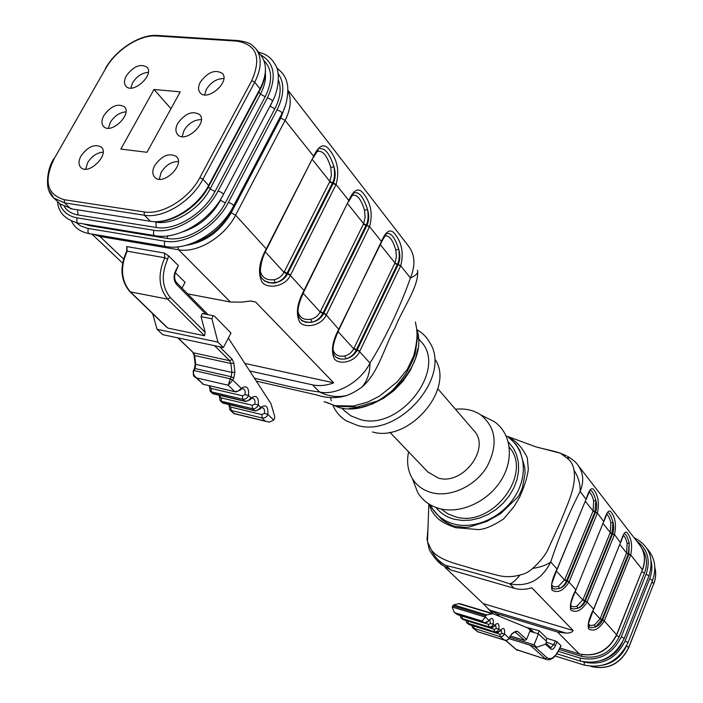 <?xml version="1.0" encoding="UTF-8"?>
<svg xmlns="http://www.w3.org/2000/svg" width="703" height="703" viewBox="0 0 703 703"><rect width="100%" height="100%" fill="white"/><g stroke="black" fill="none" stroke-linecap="round" stroke-linejoin="round"><path stroke-width="1.05" d="M281.657 114.44L279.601 118.095M230.531 211.304L230.918 211.735C221.709 227.86 208.756 238.387 192.06 243.335M485.263 617.155L482.047 621.065L455.5 612.919L453.997 611.953L452.231 607.014L485.29 617.093L488.919 620.354C492.276 617.006 493.708 618.253 493.225 624.123L490.632 623.587L488.603 624.343L461.607 615.933M488.603 624.343L488.629 626.768L462.24 618.631L463.479 619.686L490.096 627.937L494.543 626.109L494.692 625.406L493.321 627.014L491.441 627.893L489.842 627.823L488.629 626.768C491.116 627.138 492.645 626.25 493.225 624.123L494.692 625.406C497.996 622.058 499.411 623.297 498.919 629.115L496.353 628.587L494.332 629.334L467.539 620.977M504.701 640.266L500.009 636.628L502.715 636.268L504.543 634.027L501.995 633.508L499.982 634.247L473.391 625.934M510.308 635.951L524.737 640.415L515.255 632.173M601.83 619.879L595.415 627.05C598.64 625.793 601.003 623.447 602.506 620.002L628.834 554.351L628.192 554.184L601.83 619.879L600.081 618.939L626.584 552.953L627.164 543.533C626.092 539.201 624.853 536.538 623.456 535.545M607.489 512.575C609.273 512.566 611.109 515.782 612.998 522.241L612.076 533.428L584.773 600.599L585.432 600.793L612.963 532.936L613.754 527.979L613.227 523.208L612.998 522.241L610.872 522.856C609.686 518.181 608.332 515.387 606.812 514.455M566.451 581.021C564.896 584.562 562.593 587.04 559.535 588.446C562.998 587.181 565.537 584.747 567.154 581.144L595.441 512.452L594.764 512.294L566.451 581.021L564.588 580.028L556.451 571.091M546.31 643.676L550.792 647.665L553.823 644.51L555.291 640.934L546.943 638.377L545.959 640.776M573.094 630.494C572.453 632.182 570.186 633.06 566.293 633.148L557.558 632.023L496.643 613.649L489.464 610.019L483.207 603.605L573.094 630.494L531.828 587.796C525.695 589.694 519.816 589.852 514.183 588.27L450.658 569.931L440.983 564.324M555.291 640.934L557.031 641.813L561.029 645.785L560.792 646.391M538.006 633.763L539.236 630.793L526.714 627.436M539.236 630.793L546.943 638.377M445.113 567.523L483.207 603.605M450.658 569.931L446.018 565.52L437.213 560.713M568.789 459.428L567.576 456.361C573.077 459.824 576.442 462.636 577.655 464.815C583.402 472.521 584.237 481.379 580.16 491.388C580.37 483.928 578.305 476.845 573.956 470.149C573.481 466.177 571.759 462.609 568.789 459.428L560.511 453.25C556.258 451.528 544.192 449.015 537.558 447.363M553.533 588.763C551.574 587.646 551.126 585.573 552.198 582.541L557.11 569.035L586.188 498.963C589.044 489.929 591.557 486.863 593.727 489.754C598.235 495.466 599.466 503.243 597.418 513.085L569.008 582.137C563.463 590.713 557.839 593.402 552.136 590.221C550.546 585.696 552.207 578.631 557.11 569.035L550.721 561.996C541.67 579.957 528.023 587.242 509.798 583.85C512.531 583.077 515.923 580.133 519.974 575.01C524.816 574.008 529.051 571.794 532.681 568.384C539.263 562.462 544.157 556.591 547.382 550.757L560.66 521.573C566.723 505.378 576.776 486.986 573.956 470.149M572.101 608.613C567.716 607.726 574.377 594 575.906 589.914L603.877 521.195C606.592 512.338 608.965 509.253 610.977 511.933C615.292 517.399 616.469 524.948 614.501 534.561L587.11 602.058C581.75 610.441 576.346 613.13 570.889 610.116C569.448 605.828 571.1 599.009 575.854 589.668L569.008 582.137L567.154 581.144M589.694 627.419L588.455 623.666L593.596 609.185L620.617 542.259C623.218 533.568 625.459 530.475 627.322 532.962C631.461 538.199 632.586 545.528 630.705 554.931L604.264 620.934C599.07 629.123 593.868 631.804 588.631 628.965C587.33 624.888 588.982 618.297 593.596 609.185L587.11 602.058L585.309 601.1L587.251 601.724M427.863 471.977L438.294 478.058C463.101 485.791 491.309 447.565 473.699 430.421L437.811 388.724M408.584 451.836C406.527 461.809 407.775 470.711 412.327 478.55C416.703 485.659 423.171 490.369 431.73 492.68C450.342 497.61 474.903 486.344 486.748 467.17C498.26 445.219 496.256 427.776 480.72 414.84C473.523 410.077 465.105 408.223 455.491 409.26M413.311 481.089L417.775 492.618C422.679 500.615 429.937 505.949 439.533 508.603C460.386 514.262 487.952 501.74 501.151 480.228C514.526 458.795 511.028 432.863 494.086 421.536L485.457 417.213M441.15 508.998L447.574 513.673L455.192 516.705C491.423 528.594 533.436 474.13 509.28 447.213M432.609 509.086L441.51 519.209C441.959 519.992 451.651 525.993 455.043 526.327L464.797 527.408L469.235 527.039L486.81 521.441L500.633 513.673L517.733 497.144L519.324 494.736L522.329 488.251L525.079 473.321L524.816 467.644L519.992 450.851L515.923 444.234L508.418 437.038L511.362 438.716C517.83 442.723 523.137 449.068 527.303 457.767L528.313 469.129C527.487 476.766 524.535 486.212 519.447 497.487L514.042 506.538L503.717 518.849C493.207 525.765 484.78 529.35 478.427 529.596L455.676 527.672C437.934 521.547 436.73 516.767 434.744 515.185C431.572 510.431 431.712 511.749 429.173 504.183M430.341 504.877L432.521 508.937L429.568 504.42M506.16 435.913L535.835 446.818L560.502 453.242L566.486 455.79M428.153 526.881L427.055 539.008L427.556 541.872L431.378 549.992C439.955 561.372 459.753 564.307 473.488 569.043L496.292 574.966C504.095 577.189 511.995 577.207 519.974 575.01M452.231 607.014L453.584 604.888L486.634 614.923L492.935 613.657L530.167 628.93L534.192 632.603M486.634 614.923L485.808 615.872L452.75 605.819M485.29 617.093L485.808 615.872M499.982 634.247L500.009 636.628L472.908 627.99L477.636 631.689L503.682 639.818C506.345 640.714 508.172 640.161 509.165 638.166L512.048 633.561L515.712 631.285L517.461 631.294L526.556 639.44L529.869 631.285L538.472 633.913L534.06 644.836L536.74 647.235L545.827 644.106L546.574 641.347L538.472 633.913M453.584 604.888L459.481 603.578L492.61 613.561M509.113 638.649L536.74 647.235M509.71 637.287L534.06 644.836M526.556 639.44L524.737 640.415M588.367 624.246L590.775 625.582L594.404 624.949L600.081 618.939L592.963 611.135M570.555 605.169C571.794 606.891 573.92 607.207 576.935 606.127L582.954 599.668L610.274 532.531L610.872 522.856M551.741 585.01C553.015 586.935 555.265 587.348 558.481 586.24L564.737 579.676L593.068 510.984L593.684 501.054C592.383 496.002 590.898 493.049 589.228 492.205M597.278 513.418L595.564 512.144C596.917 508.524 597.023 504.613 595.872 500.422L594.923 511.916L592.928 511.327M630.573 555.256L628.834 554.351L629.229 542.918L628.333 553.823L626.452 553.279M582.954 599.668L584.773 600.599L583.578 603.033L580.915 606.302L577.963 608.28C581.302 607.014 583.745 604.624 585.309 601.1M593.684 501.054L595.872 500.422C593.842 493.532 591.856 490.176 589.922 490.36M553.173 588.596L554.948 589.123L559.535 588.446L558.481 586.24M571.785 608.464L573.384 608.965L577.963 608.28L576.935 606.127M589.413 627.287L590.863 627.761L595.415 627.05L594.404 624.949M627.164 543.533L629.229 542.918C627.48 536.864 625.775 533.77 624.115 533.639M586.135 499.481L580.16 491.388C569.035 512.891 559.219 536.433 550.721 561.996C546.477 565.124 540.458 567.251 532.681 568.384M514.183 588.27L509.798 583.85C486.45 576.1 465.184 569.992 446.018 565.52C439.419 562.092 434.533 556.917 431.378 549.992M427.055 539.008L427.846 533.964M494.332 629.334L494.358 631.733L494.877 631.865L497.355 631.364L498.919 629.115L500.369 630.38L500.228 631.074L495.808 632.885L494.358 631.733L466.968 622.955M456.37 614.053L484.437 622.884L486.819 622.445L488.919 620.354L488.77 621.074L484.305 622.911L482.047 621.065M472.75 627.849L472.319 627.296M505.694 640.345L504.956 640.336M509.288 638.333L504.543 634.027C505.026 628.262 503.638 627.05 500.369 630.38L498.304 632.436L495.949 632.867L469.323 624.642L467.108 623.06M462.187 616.223L462.24 618.631L461.098 617.972M461.063 617.937L460.667 617.419M489.938 627.884L463.743 619.8L461.238 618.086M466.933 622.911L466.537 622.392M221.99 402.538L255.057 410.745L257.834 410.06L260.751 407.424C266.006 404.084 268.361 406.387 267.834 414.339L264.372 413.452L261.859 414.577L230.909 407.125L228.897 404.946L229.934 409.867L234.363 413.557L265.233 421.071L262.008 417.951L231.085 410.455L230.909 407.125M212.086 393.188L245.329 401.334L248.133 400.64L251.076 397.977C256.419 394.638 258.827 396.993 258.3 405.025L260.751 407.424L260.303 408.882L255.426 410.956L252.43 408.689C254.996 408.979 256.947 407.758 258.3 405.025L254.802 404.128L252.272 405.271L221.164 397.88L219.151 395.701L220.188 400.666L223.405 403.206L254.583 410.754M250.593 399.471L245.742 401.554L242.658 399.234C245.233 399.524 247.21 398.285 248.572 395.525L245.039 394.62L242.491 395.78L211.216 388.46L209.213 386.272M260.163 270.347C261.657 277.483 266.27 280.602 273.994 279.697C278.309 278.863 281.648 276.411 283.994 272.342L284.232 271.885L287.817 273.493L333.16 183.448L332.317 183.342L286.719 273.854C284.328 278.142 281.042 280.963 276.868 282.307M276.648 282.378L275.383 282.711L276.648 282.378M277.184 282.281C281.692 281.015 285.163 278.221 287.606 273.906L287.817 273.493L290.567 274.961L290.339 275.418C285.541 286.218 268.502 289.557 262.237 282.413C257.57 273.414 258.915 262.254 266.27 248.924L313.635 156.277C318.89 145.003 324.197 142.876 329.54 149.915C337.493 160.012 339.663 171.532 336.06 184.467L348.811 200.504C353.723 189.467 358.609 187.147 363.469 193.553C370.929 203.026 372.968 214.046 369.576 226.621L381.413 241.489C386 230.681 390.517 228.203 394.954 234.055C401.967 242.957 403.882 253.519 400.701 265.743L410.447 277.993C415.552 265.33 415.025 254.864 408.856 246.586M322.791 313.459C320.419 318.002 316.851 320.911 312.07 322.185C317.334 321.043 321.192 318.151 323.652 313.529L366.808 225.654L365.982 225.531L322.791 313.459L320.173 312.018L363.618 223.703L365.138 217.297L364.488 210.267C361.201 199.38 357.256 194.38 352.66 195.267L352.054 195.539M356.219 350.173C353.961 354.584 350.577 357.449 346.061 358.767C351.061 357.581 354.725 354.743 357.062 350.243L398.03 264.829L397.23 264.697L356.219 350.173L353.714 348.793L394.963 262.948L396.404 256.736L395.789 249.987C392.687 239.574 389.023 234.925 384.805 236.05M187.657 293.88L230.399 302.009L241.841 302.149L250.663 300.981L255.602 302.009L250.242 300.998M127.006 247.834L126.76 246.577L164.414 253.062L168.535 255.813L167.648 259.258C161.057 274.355 161.945 287.132 170.319 297.589L205.162 332.334L204.564 335.77L167.859 328.09L166.426 326.71M205.944 314.267L176.585 284.451C173.606 280.673 173.298 276.094 175.645 270.725L178.369 265.576L168.535 255.813M178.369 265.576L175.987 271.156M182.007 288.133L185.082 282.29L175.311 272.676M249.714 370.964L312.536 384.866C319.136 386.272 326.192 385.587 333.705 382.819L255.602 302.009M312.536 384.866L319.61 392.01C336.35 395.815 360.665 381.94 369.998 363.091C385.437 338.24 400.007 307.378 410.447 277.993C416.132 275.479 418.47 272.878 417.468 270.207M400.499 266.165L398.214 264.442L400.701 265.743L359.576 351.623C355.279 361.799 339.865 365.296 334.496 359.136C330.735 351.395 332.211 341.324 338.934 328.907L381.421 242.342M369.374 227.051L366.992 225.259L369.576 226.621L326.271 314.962C321.737 325.445 305.55 328.872 299.759 322.255C295.576 313.916 296.991 303.327 304.012 290.471L348.591 200.935L348.846 201.453M435.544 359.98C454.542 389.884 408.443 442.776 372.441 431.958M416.853 329.593C422.494 332.809 426.879 337.255 430.008 342.95C451.765 376.905 398.636 437.802 357.555 425.464L346.342 420.895C340.34 417.151 335.911 412.063 333.046 405.64M331.298 400.763L330.542 397.582M418.329 338.459L420.579 341.14C448.163 368.249 400.174 431.378 360.34 419.559L350.911 415.86L344.171 410.508M416.8 329.645L417.767 335.48L415.201 353.881C414.304 357.027 411.765 362.669 407.591 370.797L405.429 374.365C398.821 383.32 393.944 389.119 390.789 391.756C384.286 396.905 379.611 400.077 376.79 401.272L357.159 407.055L336.35 406.246M324.118 401.615L334.953 405.649L353.486 406.044L367.933 401.993L379.471 396.141L396.967 382.098L407.309 369.295L413.654 355.99C418.513 336.755 417.195 331.025 415.385 321.992M417.652 272.043C418.294 287.518 402.081 309.478 395.024 327.87C384.55 345.999 378.838 372.59 362.063 386.949C357.062 390.675 351.922 393.539 346.632 395.543C336.948 398.504 326.965 398.302 316.666 394.945L256.296 381.096M203.369 313.749L202.288 313.538L201.04 316.631L205.162 332.334M261.859 414.577L262.008 417.951C264.996 418.197 266.938 416.984 267.834 414.339L273.713 420.078L274.486 418.505L274.724 416.528L270.998 403.742L228.361 338.081M244.811 363.416L333.705 382.819M211.902 318.802L213.158 315.7L214.292 315.963L231.006 333.046L223.369 347.563L217.948 342.133L211.902 318.802L201.04 316.631M217.948 342.133L157.068 329.303L152.665 313.661M223.369 347.563L162.657 334.637L157.068 329.303M284.232 271.885L329.856 181.436L331.456 174.801L330.762 167.49C327.273 156.084 323.02 150.679 318.002 151.294L316.658 151.918M297.967 311.473C299.496 317.677 303.749 320.269 310.717 319.276C314.795 318.397 317.949 315.972 320.173 312.018L303.125 293.318M332.95 349.426C334.487 354.839 338.424 357.01 344.751 355.946C348.618 355.024 351.605 352.634 353.714 348.793L338.073 331.64M398.214 264.442C400.174 259.952 400.35 254.899 398.742 249.266C399.682 255.787 399.251 260.778 397.45 264.231L397.23 264.697L394.761 263.361M366.992 225.259C369.057 220.637 369.251 215.399 367.564 209.547C368.565 216.339 368.117 221.507 366.21 225.057L365.982 225.531L363.416 224.134M333.363 183.044L336.06 184.467L335.841 184.915L333.16 183.448L333.363 183.044C335.542 178.29 335.744 172.859 333.969 166.752C335.041 173.843 334.566 179.203 332.563 182.85L332.317 183.342L329.637 181.875M395.789 249.987L398.742 249.266C394.919 237.438 390.859 232.271 386.562 233.748M336.254 357.493L340.893 359.092L344.637 359.04L346.061 358.767L344.751 355.946M364.488 210.267L367.564 209.547C363.53 197.192 359.163 191.62 354.453 192.842M352.598 194.722L352.66 195.267M312.07 322.185L310.717 319.276M287.606 273.906L290.339 275.418L304.012 290.471L304.056 291.288C300.278 299.75 289.118 323.635 311.904 322.22L306.165 322.361L301.745 320.682M330.762 167.49L333.969 166.752C329.716 153.825 324.997 147.815 319.821 148.72M313.872 156.699L318.081 149.941L318.002 151.294M264.495 280.945L268.783 282.694L274.539 282.861L275.383 282.711L273.994 279.697M254.424 378.214C275.971 383.24 300.436 389.796 319.61 392.01C328.398 396.395 337.405 397.573 346.632 395.543M362.063 386.949C367.291 380.824 369.936 372.871 369.998 363.091L359.576 351.623L357.062 350.243M219.644 346.764L232.218 359.303L233.862 363.161L234.881 372.098L233.783 378.073L232.728 380.165L228.15 385.209L231.138 376.703L194.995 368.53L193.958 370.56C192.771 373.275 193.677 375.736 196.673 377.95L203.431 384.339L234.802 391.641L238.229 391.017L241.208 388.337L240.734 389.866M219.143 395.736L219.239 395.288M230.118 378.724L232.763 380.086L241.208 388.337C246.639 385.007 249.099 387.397 248.572 395.525L251.076 397.977L250.619 399.471M240.707 389.866L235.865 391.958L234.802 391.641L228.15 385.209L196.673 377.95L194.793 376.887M194.757 376.87L193.773 375.507M234.907 391.738L203.431 384.339L194.88 376.79M211.585 392.564L212.025 393.135M209.318 385.771L210.25 391.29L213.519 393.865L244.846 401.343M221.48 401.905L221.92 402.476M219.881 400.35L222.28 402.661M273.713 420.078L269.24 422.195L265.233 421.071M125.951 111.865C119.695 112.383 114.492 115.863 110.336 122.322L108.438 128.227M178.325 161.514C171.444 161.567 165.732 165.17 161.189 172.323L159.3 179.23M223.818 78.551C216.805 78.569 210.997 82.154 206.392 89.316L204.661 94.861M201.304 119.633C194.353 119.659 188.589 123.253 184.01 130.415L182.191 136.628M148.333 72.339C142.015 72.84 136.769 76.319 132.603 82.778L130.793 88.068M103.121 152.138C96.935 152.674 91.777 156.171 87.664 162.621L85.669 169.159M103.886 115.477C101.399 120.178 101.32 123.842 103.631 126.496C110.942 134.809 132.586 114.185 124.352 106.751C117.7 103.139 110.881 106.048 103.886 115.477M154.73 165.451C152.191 170.434 152.191 174.37 154.748 177.279C162.797 186.392 185.478 164.792 176.471 156.584C169.238 152.525 161.998 155.477 154.73 165.451M200.329 82.084C198.044 86.504 197.974 90.063 200.109 92.743C207.315 101.953 230.54 81.785 222.35 73.42C215.18 69.149 207.833 72.031 200.329 82.084M177.745 123.359C175.346 128.051 175.311 131.795 177.639 134.589C185.258 143.763 208.229 122.902 199.643 114.598C192.437 110.424 185.144 113.35 177.745 123.359M126.329 75.775C123.974 80.212 123.86 83.71 125.986 86.267C132.937 94.624 154.801 74.632 146.927 67.128C140.292 63.428 133.429 66.31 126.329 75.775M81.012 155.943C78.402 160.908 78.349 164.757 80.854 167.499C88.543 175.759 109.94 154.458 101.346 147.112C94.677 143.605 87.901 146.549 81.012 155.943M154.027 89.474L120.828 149.089L146.971 152.296L180.24 91.856L154.027 89.474L170.978 108.693M490.632 623.587L489.648 619.738L488.989 620.731M496.353 628.587L495.395 624.774L494.754 625.775M501.995 633.508L501.063 629.739L500.431 630.749M600.213 618.614L604.395 620.6M614.369 534.895L610.142 532.865M564.737 579.676L569.158 581.785M557.031 641.813L555.572 645.389L546.776 642.349M499.464 616.32L496.643 613.649M559.931 647.981L579.29 653.948L557.558 632.023M603.824 521.696L597.418 513.085L595.564 512.144M602.506 620.002L604.264 620.934L616.716 634.897C608.517 650.89 596.126 657.279 579.544 654.071L579.29 653.948C595.924 657.191 608.376 650.732 616.654 634.572L642.419 569.667L630.705 554.931L628.948 554.061M616.777 634.765L642.419 569.667C645.846 560.203 644.818 551.829 639.343 544.535L577.427 464.49M620.564 542.734L614.501 534.561L612.7 533.665M436.027 507.504C440.57 513.243 446.598 517.144 454.094 519.209L462.231 520.475L470.834 520.106L479.56 518.085L488.093 514.491L496.081 509.447L503.234 503.146L509.253 495.843L513.928 487.803L517.074 479.349L518.577 470.808L518.401 462.504L516.556 454.744L513.146 447.82L508.295 441.967M509.737 438.241L508.489 437.556C525.141 449.235 528.401 475.123 515.062 496.3C501.889 517.54 474.587 529.737 453.822 523.999C444.472 521.371 437.31 516.204 432.354 508.489L430.359 504.886M555.572 645.389C553.999 648.781 552.453 650.02 550.915 649.089L545.554 644.203M532.162 631.979L527.549 627.779M534.491 646.54L547.083 657.815C551.372 660.319 555.669 656.874 559.983 647.489L561.029 645.785M566.293 633.148L489.464 610.019M505.703 640.345L516.441 649.669L546.24 659.396M559.983 647.489L560.045 647.7C556.363 656.057 552.171 660.082 547.496 659.783L516.046 649.458L517.636 650.424M547.083 657.815L545.308 658.746L530.071 645.161M473.84 626.136L473.875 628.5L477.636 631.689M468.057 621.215L468.101 623.605L469.578 624.756L495.65 632.841M455.5 612.919L457.934 614.774M619.844 544.517L626.584 552.953L628.333 553.823M612.076 533.428L610.274 532.531L603.077 523.524M584.624 600.977L582.813 600.01L575.203 591.662M594.923 511.916L593.068 510.984L585.362 501.344M557.356 568.841L586.047 499.306M557.215 569.184L557.259 568.683M575.994 589.316L575.95 589.808M603.736 521.529L576.091 589.466M593.727 608.851L593.684 609.316M620.485 542.584L593.815 608.991M491.669 613.605L458.716 603.64M517.461 631.294L515.334 632.111M550.607 647.612L550.915 649.089M511.793 634.264L515.712 631.285M509.947 636.707L512.048 633.561M509.306 638.245L509.833 636.558M504.719 640.205C505.483 641.004 506.986 640.398 509.236 638.403L509.165 638.166M591.188 666.418L592.111 666.708M628.649 647.815L653.693 583.833C655.794 578.341 656.189 572.936 654.862 567.637M591.689 666.453L591.856 666.629C608.253 669.889 620.485 663.57 628.579 647.691L653.693 583.833L651.997 581.706M626.681 645.6L628.614 647.894C620.556 663.676 608.359 669.95 592.014 666.708M625.96 646.971C621.241 656.54 613.781 662.569 603.569 665.056M264.372 413.452C264.952 409.708 264.02 407.775 261.569 407.652L260.918 408.127M254.802 404.128C255.382 400.297 254.407 398.337 251.876 398.25L251.252 398.698M245.039 394.62C245.619 390.692 244.6 388.706 241.981 388.662L241.393 389.075M193.975 370.507L230.092 378.768L232.728 380.165M178.017 337.906L193.448 352.809L229.714 360.736L214.547 345.683M320.401 311.57L326.491 314.522M353.925 348.363L359.787 351.192M287.879 90.749C291.754 99.053 290.822 108.93 285.093 120.389L235.593 215.162C224.758 236.832 197.13 253.484 178.615 249.776L230.399 302.009M177.736 246.85L178.615 249.776L99.861 236.454L123.5 258.932M323.652 313.529L326.271 314.962L338.978 329.619C335.762 337.027 326.157 357.405 341.386 359.145M186.084 245.277C205.03 242.412 220.074 231.595 231.199 212.807L280.813 118.025L285.093 120.389L313.635 156.277L313.696 157.331M231.199 212.807L235.593 215.162L266.27 248.924L266.296 249.855M99.114 235.241L99.861 236.454L93.112 234.231M335.841 184.915L290.567 274.961M326.262 402.195L338.793 407.476C377.274 418.698 430.008 365.692 416.765 329.294M280.813 118.025L284.97 106.698M204.564 335.77L167.683 299.135C158.614 287.852 157.639 274.056 164.774 257.746L127.155 251.182L164.774 257.746L164.414 253.062M126.76 246.577L127.155 251.182C120.064 267.175 121.136 280.734 130.363 291.877L167.683 299.135L170.319 297.589M129.537 291.024L167.859 328.09M242.491 395.78L242.658 399.234L211.41 391.87L211.216 388.46M252.272 405.271L252.43 408.689L221.34 401.255L221.164 397.88M332.563 182.85L329.856 181.436L312.404 159.581M286.719 273.854L283.994 272.342L265.347 251.894M347.634 203.694L363.618 223.703L366.21 225.057M380.279 244.565L394.963 262.948L397.45 264.231M339.373 328.784L381.202 241.911M339.162 329.215L339.145 328.459M304.487 290.365L348.591 200.935M304.285 290.857L304.241 290.014M266.78 248.844L313.406 156.725M266.595 249.398L266.507 248.458M195.135 363.732L195.75 364.339L231.911 372.432L230.892 363.495L194.661 355.533L195.75 364.339L194.995 368.53L194.274 368.829M177.701 337.835L193.448 352.809L194.661 355.533L194.037 354.945M233.862 363.161L230.892 363.495L229.714 360.736L232.218 359.303M233.783 378.073L231.138 376.703L231.911 372.432L234.881 372.098M176.585 284.451L176.532 282.571L208.123 314.698M175.645 270.725L175.724 271.657C174.036 275.954 174.309 279.583 176.532 282.571M164.774 257.746L167.648 259.258L164.774 257.737M166.875 327.387L129.853 291.631C120.556 280.462 119.51 266.973 126.733 251.164L126.786 247.166M193.263 370.797L194.459 368.486L195.179 364.066L194.081 355.27L192.64 352.036M194.854 376.764C193.518 376.852 193.035 374.769 193.404 370.516L193.22 370.876M156.488 35.967C139.818 34.552 115.969 49.931 105.678 68.525L54.377 158.351C43.472 180.68 46.758 194.467 64.237 199.705L144.115 211.928C162.006 215.223 189.045 198.694 199.889 177.569L251.779 80.573C261.639 57.716 256.7 44.561 236.955 41.126L156.488 35.967L156.971 35.405L158.526 35.502M251.779 80.573L254.723 82.207L202.921 179.203C191.559 201.392 163.158 218.738 144.379 215.241L144.115 211.928M53.929 159.15L54.061 158.342C45.95 170.319 46.89 187.657 48.911 190.311L53.876 198.088L64.553 202.895L70.704 208.738L150.345 221.26L144.379 215.241L64.553 202.895L64.237 199.705M236.955 41.126L237.429 40.537C251.542 42.4 251.261 44.816 255.664 48.489C262.026 57.04 261.709 68.279 254.723 82.207L260.013 88.859L208.615 185.478L208.571 186.629C197.543 208.079 170.354 224.485 151.953 221.48L150.345 221.26C169.08 224.802 197.35 207.57 208.615 185.478L202.921 179.203L199.889 177.569M105.678 68.525L105.362 68.534C115.872 49.667 139.888 34.245 156.971 35.405L238.967 40.642M54.377 158.351L105.151 69.448M59.324 203.237L53.876 198.088C50.265 194.793 48.173 190.39 47.584 184.88M208.94 185.935L259.882 90.16L260.013 88.859C266.947 74.984 267.237 63.771 260.875 55.221L256.244 49.236M61.196 204.872L60.036 203.914L72.286 208.984M278.414 80.001C281.587 88.244 280.383 97.858 274.82 108.824L270.014 106.091M270.137 106.241L271.92 102.489C273.186 100.828 271.683 99.264 267.395 97.822C276.991 77.207 274.697 62.848 260.505 54.746M182.499 231.928C198.844 226.603 211.515 216.067 220.522 200.311L220.232 199.995M263.968 60.625C272.386 69.14 272.799 81.179 265.198 96.742L214.995 191.506L210.127 188.887C199.643 209.459 173.351 225.47 155.864 222.174L155.425 221.735M265.198 96.742L260.462 94.123L210.127 188.887L208.387 186.972M265.347 72.734C266.103 79.307 264.477 86.434 260.462 94.123L258.853 92.102M214.995 191.506C203.685 213.782 175.196 231.102 156.277 227.482L78.042 214.969C72.031 213.949 67.47 211.234 64.377 206.805M59.597 203.51C62.391 211.471 68.253 216.26 77.181 217.886L153.948 230.285C174.572 234.275 205.742 215.346 218.088 190.988L267.395 97.822M274.82 108.824L225.338 202.895C214.187 225.004 185.952 242.104 167.121 238.414L89.219 225.601L83.411 223.879M76.152 222.658L80.74 225.971L87.339 228.308L164.81 241.191C185.346 245.259 216.252 226.568 228.413 202.394L277 109.905C284.346 95.037 284.697 82.875 278.054 73.446M233.721 205.689L281.49 114.492C282.711 112.849 281.218 111.329 277 109.905M88.376 228.501C87.321 232.341 88.297 234.152 91.285 233.923L165.179 246.384M164.81 241.191C163.729 245.189 164.66 247.061 167.604 246.788C189.283 250.321 220.487 231.595 233.15 206.77C234.266 205.364 232.684 203.905 228.413 202.394M77.181 217.886C76.126 221.823 77.137 223.651 80.221 223.361L154.309 235.514M153.948 230.285C152.85 234.38 153.825 236.27 156.866 235.936C178.615 239.371 210.048 220.434 222.877 195.443C224.037 194.019 222.438 192.534 218.088 190.988M89.536 224.89L89.219 225.601M225.338 202.895L220.522 200.311M167.709 235.865L167.121 238.414M77.55 209.854L78.042 214.969M155.864 222.174L156.277 227.482M641.751 548.217C646.927 555.511 647.823 563.797 644.458 573.059L619.211 636.786C610.863 653.096 598.297 659.607 581.495 656.321L559.272 649.458M558.323 651.33L580.16 658.096C598.499 661.69 612.225 654.581 621.347 636.769L646.127 574.14C650.767 560.001 647.568 548.929 636.54 540.915M622.366 642.48C617.955 651.523 610.977 657.507 601.452 660.442M583.428 661.892L584.175 662.121C602.427 665.732 616.083 658.676 625.134 640.951L649.713 578.648C651.962 572.813 652.472 567.057 651.233 561.381M628.034 642.568L652.498 580.45L649.713 578.648M584.175 662.121L584.36 665.126C603.851 668.966 618.394 661.488 627.981 642.7L625.134 640.951M624.264 638.394L648.931 575.95L646.127 574.14M580.16 658.096L580.353 661.119C599.931 664.95 614.554 657.419 624.211 638.535L621.347 636.769M644.458 573.059L641.786 571.732M619.211 636.786L616.496 635.45M581.864 654.669L581.495 656.321M493.269 613.798L487.9 608.719M441.633 564.94L436.958 560.519M412.327 478.55L417.775 492.618M480.72 414.84L494.086 421.536M430.403 504.912L432.609 509.077M428.848 503.972L427.512 541.486M589.747 490.694L586.276 499.148M552.734 588.323L553.226 588.622M607.313 512.935L603.956 521.371M620.696 542.417L623.948 533.99M427.503 541.653L429.006 548.129C429.05 550.001 431.712 554.157 437.02 560.572M639.343 544.535C644.879 551.943 645.943 560.388 642.524 569.869M559.913 648.025L579.404 654.036M484.139 622.858L457.811 614.774M492.416 613.534L459.481 603.578M471.687 625.406L472.934 627.99M503.998 639.985L477.776 631.804M457.653 614.721L457.126 614.501M453.997 611.953L456.599 614.15M460.026 615.45L461.282 618.113M463.585 619.756L462.539 619.185M465.896 620.468L467.152 623.086M469.428 624.712L468.391 624.141M505.571 640.363L516.046 649.458M477.583 631.742L477.126 631.531M560.08 647.612L560.616 646.294M591.056 666.409L591.935 666.681M654.853 567.549C656.25 572.919 655.881 578.393 653.755 583.965M287.87 90.125L409.19 246.981M91.856 234.02L122.542 263.045M341.746 408.039L345.103 411.448M202.288 313.538L213.158 315.7M381.606 241.841L386.088 234.099M349.031 200.891L353.433 193.571M301.482 320.498L306.077 322.326L311.306 322.334M264.196 280.743L270.251 282.896L276.595 282.395M266.279 249.855C262.43 257.14 260.418 264.917 260.242 273.203C260.321 282.747 273.739 284.328 276.877 282.369M417.854 348.547L415.728 357.968L410.35 370.367L402.74 381.501L393.724 390.763L383.346 398.408L372.098 404.084L360.498 407.529L349.057 408.61M203.668 384.515L202.279 383.759M213.756 394.04L212.851 393.654M210.171 391.228L212.385 393.32M223.642 403.381L222.754 402.995M234.257 413.68L265.857 421.378M229.855 409.814L234.081 413.803M260.312 89.351C263.66 82.769 265.374 76.513 265.453 70.564M428.435 472.574L389.857 432.266M276.841 68.191C282.571 72.321 285.954 77.286 287 83.086C288.643 87.075 288.054 103.446 282.131 113.245M71.504 221.181C74.755 227.851 80.546 231.972 88.859 233.545M258.607 52.294C266.446 53.841 272.307 58.551 276.2 66.407C278.467 69.922 280.69 85.467 272.588 101.206M57.593 201.603C58.182 212.192 64.878 219.318 77.664 222.974M223.466 194.336L271.912 102.497M647.226 548.823C655.029 557.69 656.804 568.173 652.56 580.283M584.228 665.082L555.115 656.004M633.992 537.61C649.308 545.484 654.308 558.208 648.992 575.792M556.82 653.799L580.212 661.075"/></g></svg>
